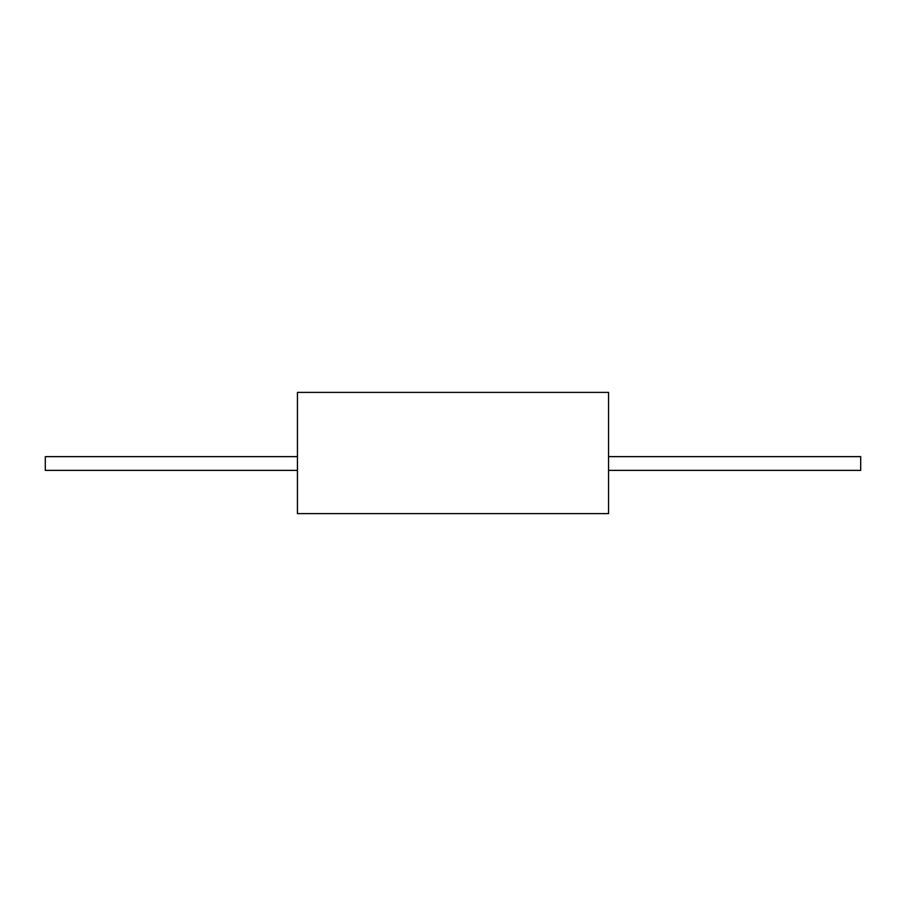 <?xml version="1.0" encoding="UTF-8"?>
<svg xmlns="http://www.w3.org/2000/svg" width="906" height="906" viewBox="0 0 906 906"><rect width="100%" height="100%" fill="white"/><g stroke="black" fill="none" stroke-linecap="round" stroke-linejoin="round"><path stroke-width="1.36" d="M608.56 456.635L860.7 456.635L860.7 470.373L608.56 470.373M297.44 456.635L45.3 456.635L45.3 470.373L297.44 470.373M297.44 392.389L608.56 392.389L608.56 513.611L297.44 513.611L297.44 392.389"/></g></svg>
